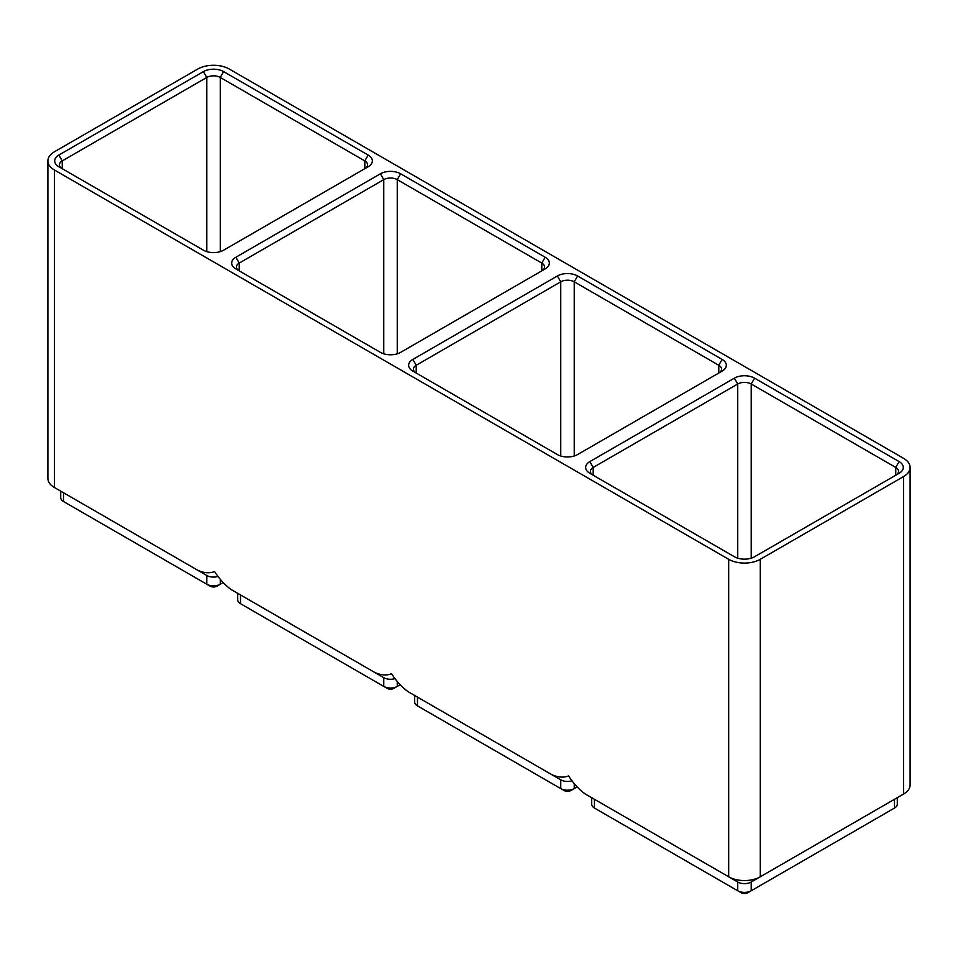 <?xml version="1.0" encoding="UTF-8"?>
<svg xmlns="http://www.w3.org/2000/svg" width="958" height="958" viewBox="0 0 958 958"><rect width="100%" height="100%" fill="white"/><g stroke="black" fill="none" stroke-linecap="round" stroke-linejoin="round"><path stroke-width="1.44" d="M760.281 559.292L903.55 476.569A22.345 12.897 180 0 0 910.1 467.444A22.345 12.897 180 0 0 903.55 458.319L229.321 69.06A22.345 12.897 180 0 0 197.719 69.06L54.45 151.771A22.345 12.897 180 0 0 47.9 160.896A22.345 12.897 180 0 0 54.45 170.021L728.679 559.292A22.345 12.897 180 0 0 760.281 559.292L760.281 876.786L751.216 882.019A9.532 5.508 180 0 1 737.732 882.019L594.463 799.295A9.532 5.508 180 0 1 594.415 799.271L594.463 808.061A9.532 5.508 180 0 1 591.673 804.157L591.673 797.679M910.1 467.444L910.1 784.937A22.345 12.897 180 0 1 903.55 794.062L760.281 876.786A22.345 12.897 180 0 1 728.679 876.786L585.398 794.062C579.099 789.631 573.483 783.572 568.549 775.908C563.603 777.872 557.987 777.441 551.688 774.603L417.472 697.113A9.532 5.508 180 0 1 417.437 697.089M897.287 797.679L897.287 804.157A9.532 5.508 180 0 1 894.497 808.061L751.216 890.772A9.532 5.508 180 0 1 737.732 890.772L597.828 810.001A4.766 2.754 180 0 1 597.816 809.989M728.679 559.292L728.679 876.786L737.732 882.019L737.732 890.772L741.109 892.724A4.766 2.754 180 0 0 747.851 892.724L751.216 890.772L751.216 882.019L894.497 799.295L894.497 808.061L891.12 810.001A4.766 2.754 180 0 1 891.12 810.001L894.497 808.061L891.12 810.001M894.533 799.271A9.532 5.508 180 0 1 894.497 799.295L903.55 794.062L894.497 799.295L903.55 794.062L903.55 476.569M235.86 257.247L380.398 173.793A14.298 8.263 180 0 1 400.624 173.793L545.162 257.247A14.298 8.263 180 0 1 545.162 268.923L400.624 352.364A14.298 8.263 180 0 1 380.398 352.364L235.86 268.923A14.298 8.263 180 0 1 235.86 257.247L239.225 263.079L383.763 179.637A9.532 5.508 180 0 1 397.247 179.637L541.785 263.079A9.532 5.508 180 0 1 544.575 266.971A9.532 5.508 180 0 1 541.809 270.851L541.785 263.079L545.162 257.247M368.171 166.74L223.633 250.182A14.298 8.263 180 0 1 203.407 250.182L58.869 166.74A14.298 8.263 180 0 1 58.869 155.064L203.407 71.611A14.298 8.263 180 0 1 223.633 71.611L368.171 155.064A14.298 8.263 180 0 1 368.171 166.74L368.171 166.74M589.829 461.612L734.367 378.159A14.298 8.263 180 0 1 754.593 378.159L899.131 461.612A14.298 8.263 180 0 1 899.131 473.288L754.593 556.73A14.298 8.263 180 0 1 734.367 556.73L589.829 473.288A14.298 8.263 180 0 1 589.829 461.612L593.194 467.444L737.732 384.002A9.532 5.508 180 0 1 751.216 384.002L895.754 467.444A9.532 5.508 180 0 1 898.556 471.336A9.532 5.508 180 0 1 895.79 475.216M722.14 371.105L577.602 454.547A14.298 8.263 180 0 1 557.376 454.547L412.838 371.105A14.298 8.263 180 0 1 412.838 359.43L557.376 275.976A14.298 8.263 180 0 1 577.602 275.976L722.14 359.43A14.298 8.263 180 0 1 722.14 371.105L722.14 371.105M54.45 170.021L54.45 487.526L197.719 570.238C204.018 573.076 209.634 573.519 214.58 571.543C219.514 579.219 225.13 585.266 231.429 589.709L374.71 672.42C381.009 675.258 386.625 675.701 391.559 673.725C396.492 681.401 402.12 687.449 408.419 691.88L560.753 779.836L560.753 788.59L564.118 790.542A4.766 2.754 180 0 0 570.86 790.542L574.237 788.59A9.532 5.508 180 0 1 560.753 788.59L420.849 707.818A4.766 2.754 180 0 1 420.825 707.806M593.17 475.216A9.532 5.508 180 0 1 590.403 471.336A9.532 5.508 180 0 1 593.194 467.444L593.194 475.228M572.082 780.77A9.532 5.508 180 0 1 560.753 779.836M577.123 786.925L574.237 788.59L574.237 783.524M417.472 697.113L408.419 691.88L417.472 697.113L417.472 705.878A9.532 5.508 180 0 1 414.682 701.986L414.682 695.508M412.838 359.43L416.215 365.261L416.215 373.045A9.532 5.508 180 0 1 413.425 369.153A9.532 5.508 180 0 1 416.215 365.261L560.753 281.82A9.532 5.508 180 0 1 574.237 281.82L718.775 365.261A9.532 5.508 180 0 1 721.566 369.153A9.532 5.508 180 0 1 718.799 373.033L718.775 365.261L722.14 359.43M223.142 582.56L220.268 584.224A9.532 5.508 180 0 1 206.784 584.224L66.88 503.453A4.766 2.754 180 0 1 66.856 503.441L63.503 501.513A9.532 5.508 180 0 1 60.713 497.621L60.713 491.143M395.103 678.587A9.532 5.508 180 0 1 383.763 677.653L240.494 594.93A9.532 5.508 180 0 1 240.446 594.906M397.247 681.342L397.247 686.407A9.532 5.508 180 0 1 383.763 686.407L387.14 688.359A4.766 2.754 180 0 0 393.882 688.359L400.133 684.742M383.763 677.653L374.71 672.42L383.763 677.653L383.763 686.407L243.859 605.636A4.766 2.754 180 0 1 243.847 605.624L240.494 603.696A9.532 5.508 180 0 1 237.704 599.804L237.704 593.325M240.494 594.93L231.429 589.697L240.494 594.93L240.494 603.696L243.859 605.636M220.268 579.159L220.268 584.224L216.891 586.176A4.766 2.754 180 0 1 210.149 586.176L206.784 584.224L210.149 586.176M218.113 576.405A9.532 5.508 180 0 1 206.784 575.471L63.503 492.747A9.532 5.508 180 0 1 63.468 492.723M239.201 270.851A9.532 5.508 180 0 1 236.434 266.971A9.532 5.508 180 0 1 239.225 263.079L239.225 270.863M62.21 168.668A9.532 5.508 180 0 1 59.444 164.788A9.532 5.508 180 0 1 62.246 160.896L206.784 77.454A9.532 5.508 180 0 1 220.268 77.454L364.806 160.896A9.532 5.508 180 0 1 367.597 164.788A9.532 5.508 180 0 1 364.83 168.668L364.806 160.896L368.171 155.064M54.45 487.526A22.345 12.897 180 0 1 47.9 478.401L47.9 160.896M728.679 876.786L737.732 882.019M737.732 890.772L741.109 892.724M734.367 378.159L737.732 384.002L737.732 558.179M899.131 461.612L895.754 467.444L895.754 475.228M754.593 378.159L751.216 384.002L751.216 558.179M417.472 705.878L420.849 707.818L417.472 705.878M63.503 492.747L63.503 501.513L66.88 503.453M577.602 275.976L574.237 281.82L574.237 455.996M557.376 275.976L560.753 281.82L560.753 455.996M400.624 173.793L397.247 179.637L397.247 353.813M380.398 173.793L383.763 179.637L383.763 353.813M223.633 71.611L220.268 77.454L220.268 251.631M203.407 71.611L206.784 77.454L206.784 251.631M58.869 155.064L62.246 160.896L62.246 168.68M206.784 575.471L206.784 584.224M597.828 810.001L594.463 808.061"/></g></svg>
